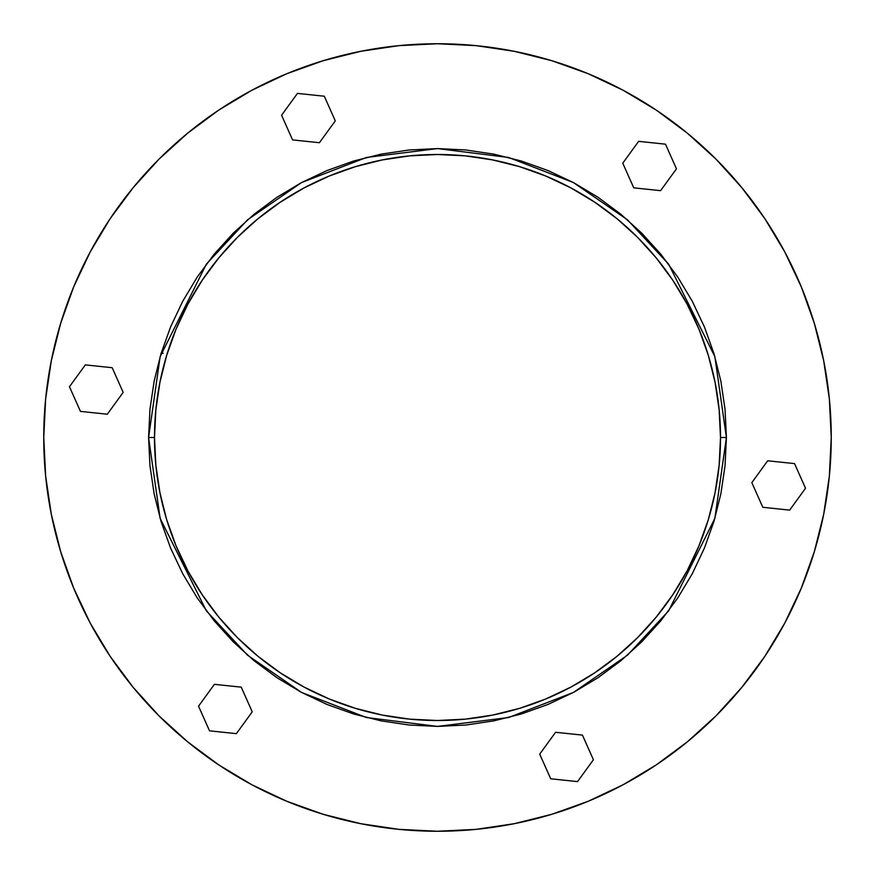 <?xml version="1.0" encoding="UTF-8"?>
<svg xmlns="http://www.w3.org/2000/svg" width="875" height="875" viewBox="0 0 875 875"><rect width="100%" height="100%" fill="white"/><g stroke="black" fill="none" stroke-linecap="round" stroke-linejoin="round"><path stroke-width="1.31" d="M148.586 437.5L154.492 437.5A283.008 283.008 0 0 1 437.5 154.492A283.008 283.008 0 0 1 720.508 437.5L726.414 437.5L714.853 518.394L668.631 610.848L627.473 655.178L573.464 692.42L508.616 717.522L437.5 726.414L366.384 717.522L301.536 692.42L247.527 655.178L206.369 610.848L160.147 518.394L148.586 437.5L149.975 465.817L154.142 493.861L161.022 521.369L170.581 548.067L182.7 573.694L197.28 598.008L214.167 620.78L233.209 641.791L254.22 660.833L276.992 677.72L301.306 692.3L326.933 704.419L353.631 713.978L381.139 720.858L409.183 725.025L437.5 726.414L465.817 725.025L493.861 720.858L521.369 713.978L548.067 704.419L573.694 692.3L598.008 677.72L620.78 660.833L641.791 641.791L660.833 620.78L677.72 598.008L692.3 573.694L704.419 548.067L713.978 521.369L720.858 493.861L725.025 465.817L726.414 437.5L725.025 409.183L720.858 381.139L713.978 353.631L704.419 326.933L692.3 301.306L677.72 276.992L660.833 254.22L641.791 233.209L620.78 214.167L598.008 197.28L573.694 182.7L548.067 170.581L521.369 161.022L493.861 154.142L465.817 149.975L437.5 148.586L409.183 149.975L381.139 154.142L353.631 161.022L326.933 170.581L301.306 182.7L276.992 197.28L254.22 214.167L233.209 233.209L214.167 254.22L197.28 276.992L182.7 301.306L170.581 326.933L161.022 353.631L154.142 381.139L149.975 409.183L148.586 437.5L160.147 356.606L206.369 264.152L247.527 219.822L301.536 182.58L366.384 157.478L437.5 148.586L508.616 157.478L573.464 182.58L627.473 219.822L668.631 264.152L714.853 356.606L726.414 437.5L720.508 437.5A283.008 283.008 0 0 1 437.5 720.508A283.008 283.008 0 0 1 154.492 437.5L155.859 465.238L159.928 492.713L166.677 519.652L176.039 545.803L187.906 570.905L202.191 594.727L218.728 617.039L237.387 637.613L257.961 656.272L280.273 672.809L304.095 687.094L329.197 698.961L355.348 708.323L382.287 715.072L409.762 719.141L437.5 720.508L465.238 719.141L492.713 715.072L519.652 708.323L545.803 698.961L570.905 687.094L594.727 672.809L617.039 656.272L637.613 637.613L656.272 617.039L672.809 594.727L687.094 570.905L698.961 545.803L708.323 519.652L715.072 492.713L719.141 465.238L720.508 437.5L719.141 409.762L715.072 382.287L708.323 355.348L698.961 329.197L687.094 304.095L672.809 280.273L656.272 257.961L637.613 237.387L617.039 218.728L594.727 202.191L570.905 187.906L545.803 176.039L519.652 166.677L492.713 159.928L465.238 155.859L437.5 154.492L409.762 155.859L382.287 159.928L355.348 166.677L329.197 176.039L304.095 187.906L280.273 202.191L257.961 218.728L237.387 237.387L218.728 257.961L202.191 280.273L187.906 304.095L176.039 329.197L166.677 355.348L159.928 382.287L155.859 409.762L154.492 437.5L148.586 437.5M43.75 437.5A393.75 393.75 0 0 1 437.5 43.75A393.75 393.75 0 0 1 831.25 437.5L829.358 476.098L823.681 514.314L814.297 551.797L801.281 588.186L784.755 623.109L764.892 656.261L741.869 687.291L715.925 715.925L687.291 741.869L656.261 764.892L623.109 784.755L588.186 801.281L551.797 814.297L514.314 823.681L476.098 829.358L437.5 831.25L398.902 829.358L360.686 823.681L323.203 814.297L286.814 801.281L251.891 784.755L218.739 764.892L187.709 741.869L159.075 715.925L133.131 687.291L110.108 656.261L90.245 623.109L73.719 588.186L60.703 551.797L51.319 514.314L45.642 476.098L43.75 437.5L45.642 398.902L51.319 360.686L60.703 323.203L73.719 286.814L90.245 251.891L110.108 218.739L133.131 187.709L159.075 159.075L187.709 133.131L218.739 110.108L251.891 90.245L286.814 73.719L323.203 60.703L360.686 51.319L398.902 45.642L437.5 43.75L476.098 45.642L514.314 51.319L551.797 60.703L588.186 73.719L623.109 90.245L656.261 110.108L687.291 133.131L715.925 159.075L741.869 187.709L764.892 218.739L784.755 251.891L801.281 286.814L814.297 323.203L823.681 360.686L829.358 398.902L831.25 437.5A393.75 393.75 0 0 1 437.5 831.25A393.75 393.75 0 0 1 43.75 437.5M218.739 764.892L251.891 784.755M764.892 656.261L784.755 623.109M110.108 218.739L90.245 251.891M60.703 323.203L73.719 286.814L60.703 323.203M218.739 110.108L251.891 90.245L218.739 110.108M551.797 60.703L588.186 73.719L551.797 60.703M764.892 218.739L784.755 251.891L764.892 218.739M814.297 551.797L801.281 588.186L814.297 551.797M656.261 764.892L623.109 784.755L656.261 764.892M323.203 814.297L286.814 801.281L323.203 814.297M110.108 656.261L90.245 623.109L110.108 656.261M660.592 190.662L633.752 187.852L622.77 163.188L638.63 141.345L665.481 144.167L676.462 168.82L660.592 190.662L676.462 168.82L665.481 144.167L638.63 141.345L622.77 163.188L633.752 187.852L660.592 190.662M335.289 120.87L319.419 142.712L292.567 139.902L281.586 115.237L297.456 93.395L324.297 96.217L335.289 120.87L324.297 96.217L297.456 93.395L281.586 115.237L292.567 139.902L319.419 142.712L335.289 120.87M112.186 367.708L123.167 392.372L107.308 414.214L80.456 411.392L69.475 386.728L85.334 364.886L112.186 367.708L85.334 364.886L69.475 386.728L80.456 411.392L107.308 414.214L123.167 392.372L112.186 367.708M214.408 684.337L241.248 687.148L252.23 711.812L236.37 733.655L209.519 730.833L198.538 706.18L214.408 684.337L198.538 706.18L209.519 730.833L236.37 733.655L252.23 711.812L241.248 687.148L214.408 684.337M539.711 754.13L555.581 732.288L582.433 735.098L593.414 759.762L577.544 781.605L550.703 778.783L539.711 754.13L550.703 778.783L577.544 781.605L593.414 759.762L582.433 735.098L555.581 732.288L539.711 754.13M762.814 507.292L751.833 482.628L767.692 460.786L794.544 463.608L805.525 488.272L789.666 510.114L762.814 507.292L789.666 510.114L805.525 488.272L794.544 463.608L767.692 460.786L751.833 482.628L762.814 507.292M163.177 353.38L161.23 352.964"/></g></svg>
